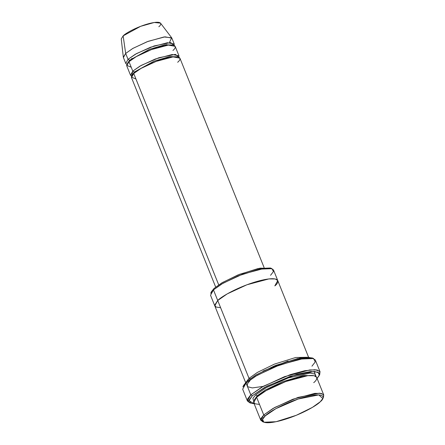 <?xml version="1.0" encoding="UTF-8"?>
<svg xmlns="http://www.w3.org/2000/svg" width="445" height="445" viewBox="0 0 445 445"><rect width="100%" height="100%" fill="white"/><g stroke="black" fill="none" stroke-linecap="round" stroke-linejoin="round"><path stroke-width="0.67" d="M250.062 402.781L247.42 401.006L250.796 394.826L252.365 395.722L264.703 387.361L290.585 376.192L314.459 371.442L318.97 372.893L319.109 375.669L317.096 378.428L319.365 374.974L318.014 372.192L310.649 371.536L297.01 374.228L266.928 386.171L252.365 395.722L248.972 400.711L254.145 403.737L250.785 403.137L249.178 399.838L252.365 395.722L250.796 394.826L247.492 399.082L249.156 402.497L250.785 403.137M243.359 386.099L246.675 381.565L243.626 385.342L242.898 386.928L246.052 383.028L246.675 381.565L256.214 374.801L275.85 365.334L299.741 358.103L308.168 357.263L312.674 358.231M211.197 292.426L214.078 288.427L211.453 291.675L210.719 293.266L213.455 289.884L214.078 288.427L222.361 282.558L239.427 274.354L260.075 268.151L271.055 268.363M263.229 421.86L260.798 420.291L263.724 414.935L265.298 415.836L275.933 408.627L298.245 398.998L318.82 394.904L322.831 398.548L320.205 401.802C325.123 397.997 325.929 391.745 305.787 396.773C285.29 402.13 268.007 412.593 265.298 415.836C260.381 419.641 259.574 425.893 279.716 420.864C300.214 415.508 317.496 405.045 320.205 401.802L312.34 407.42L296.275 415.302L276.061 421.715L263.93 422.227L262.55 419.385L265.298 415.836L263.724 414.935L260.865 418.623L262.305 421.587L263.93 422.227M259.507 404.438L254.907 403.765L253.555 401.952L256.609 397.24L263.724 414.935L256.609 397.24L253.683 402.597L260.798 420.291M257.266 396.656L257.238 395.783L254.351 399.782L257.238 395.783L257.266 396.656M314.214 375.719L303.229 375.508L282.581 381.71L265.52 389.915L257.238 395.783L265.52 389.915L282.581 381.71L303.229 375.508L314.214 375.719M322.831 398.548L323.559 396.962L323.432 394.47L319.393 393.169L297.989 397.424L274.788 407.442L263.724 414.935L273.191 408.338L292.927 399.209L314.86 393.363L321.251 393.402L323.754 394.988L316.64 377.288L314.137 375.702L307.745 375.669L285.812 381.515L266.077 390.643L256.609 397.24C259.429 393.87 277.402 382.989 298.717 377.416C319.666 372.187 318.826 378.689 313.714 382.644M315.728 376.286L314.932 374.028L310.159 373.088L288.421 377.877L266.238 387.656L255.664 394.882L257.238 395.783L255.664 394.882L266.238 387.656L288.421 377.877L310.159 373.088L314.932 374.028L315.728 376.286M123.788 40.334L125.668 53.433L123.415 57.555L125.785 63.451L128.038 59.335L125.668 53.433L123.148 35.867L121.246 38.926L123.326 57.199L125.668 53.433L132.666 48.522L147.195 41.691L163.971 36.974L171.664 37.769L169.595 42.208M126.836 64.403L125.785 63.451M166.719 44.494L165.073 45.607M133.511 58.295L131.553 58.634M129.64 61.115L129.612 60.231L127.392 63.44L129.612 60.231L129.64 61.115M131.214 67.228L126.636 65.315L128.989 61.694C131.153 59.102 144.981 50.73 161.379 46.441C177.494 42.42 176.849 47.42 172.916 50.463M173.049 45.09L165 44.75L149.225 49.401L129.612 60.231L149.225 49.401L165 44.75L173.049 45.09M174.117 45.396L170.669 42.575L154.137 45.946L136.465 53.617L128.038 59.335L129.612 60.231L128.038 59.335L135.319 54.257L150.499 47.237L167.37 42.737L174.218 43.988L174.117 45.396M134.379 72.913L134.351 72.029L132.132 75.238L134.351 72.029L134.379 72.913M135.953 79.026L131.381 77.113L133.728 73.492C135.897 70.9 149.72 62.528 166.119 58.239C182.233 54.218 181.588 59.218 177.655 62.261M177.794 56.882L169.745 56.548L153.964 61.199L134.351 72.029L153.964 61.199L169.745 56.548L177.794 56.882M178.857 57.194L175.408 54.373L158.882 57.744L141.204 65.409L132.782 71.133L134.351 72.029L132.782 71.133L128.989 61.694L126.736 65.816L130.53 75.249L132.782 71.133L140.064 66.055L155.244 59.029L172.115 54.535L178.957 55.781L178.857 57.194M319.109 375.669L319.838 374.084L319.694 371.208L315.027 369.706L304.753 370.73L290.329 374.618L263.557 386.177L250.796 394.826L261.721 387.211L284.488 376.676L309.798 369.928L317.174 369.973L320.061 371.803L315.321 360.005L312.429 358.175L305.053 358.13L279.744 364.878L256.976 375.413L246.052 383.028L250.796 394.826L246.052 383.028L242.675 389.208L247.42 401.006M314.048 371.425L316.117 376.57L314.048 371.425M263.151 386.399L252.298 387.923L247.398 386.633L247.37 383.84L249.973 380.725L247.37 383.84L247.398 386.633L252.298 387.923L263.151 386.399M288.104 361.012L263.012 371.097L288.104 361.012M246.163 382.055L249.022 378.367L257.366 372.426L274.465 364.099L295.675 357.502L307.857 357.257L295.675 357.502L274.465 364.099L257.366 372.426L249.022 378.367L250.207 378.706L249.022 378.367L213.455 289.884L210.53 295.241L214.796 305.86L217.722 300.503L214.796 305.86L245.64 382.583M264.108 267.59L179.908 58.145L173.061 56.893L156.189 61.393L141.015 68.413L133.728 73.492L218.701 284.856L133.728 73.492L131.481 77.608L215.675 287.058M178.957 55.781L175.163 46.347L168.321 45.095L151.45 49.595L136.27 56.615L128.989 61.694L132.782 71.133L131.581 76.201L130.53 75.249M220.614 307.701L216.02 307.028L214.668 305.214L217.722 300.503L227.189 293.906L246.925 284.772L268.852 278.926L275.249 278.965L277.752 280.55L275.249 278.965L268.858 278.926L246.925 284.772L227.189 293.906L217.722 300.503L249.022 378.367M308.719 357.88L309.053 358.414M277.752 280.55L273.486 269.931L270.983 268.346L264.586 268.313L242.653 274.159L222.923 283.287L213.455 289.884L217.722 300.503C220.542 297.132 238.514 286.252 259.83 280.678C280.778 275.444 279.938 281.952 274.826 285.907L277.752 280.55L308.596 357.274M320.061 371.803L319.382 374.913M171.664 37.769L160.517 23.14L154.265 22.489L140.637 26.322L123.148 35.867C124.906 33.759 136.142 26.956 149.464 23.474C162.553 20.209 162.03 24.269 158.837 26.744M174.218 43.988L171.842 38.086L165 36.84L148.129 41.335L132.949 48.36L125.668 53.433L128.038 59.335M255.664 394.882L252.905 398.325L253.65 401.24M323.754 394.988L323.087 397.797M271.978 268.641L270.349 268.001L258.217 268.513L238.008 274.921L221.944 282.803L214.078 288.427L213.455 289.884L221.632 284.043L238.342 275.844L259.363 269.175L271.978 268.641L273.419 271.6L270.56 275.288M313.58 358.514L311.956 357.875L297.883 358.464L274.437 365.901L255.797 375.046L246.675 381.565L246.052 383.028L255.491 376.286L274.771 366.825L299.023 359.132L313.58 358.514L315.244 361.93L311.945 366.185"/></g></svg>
